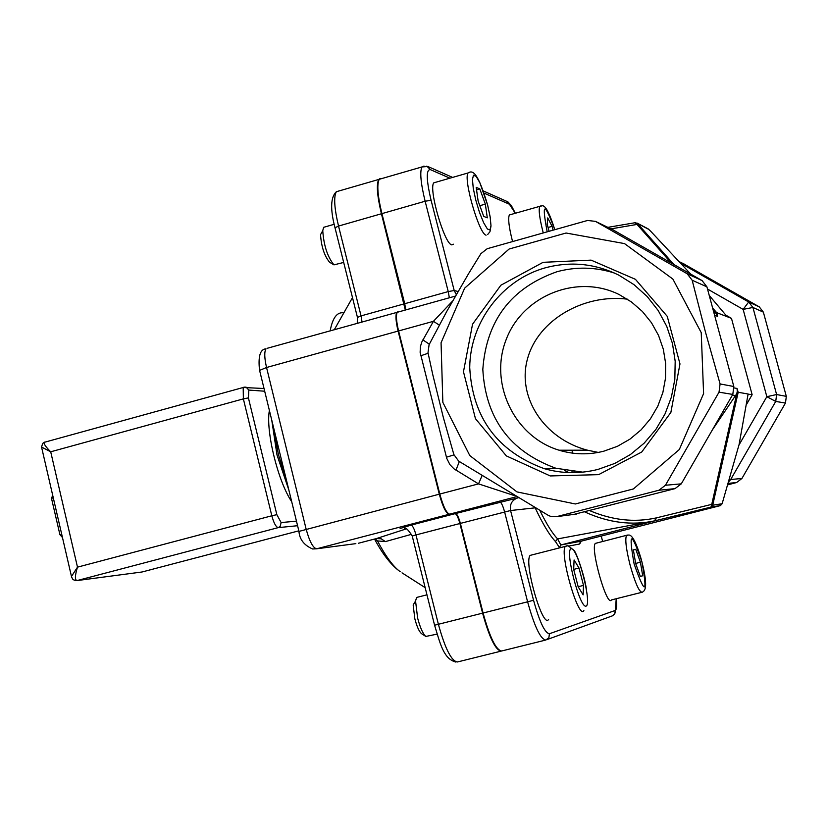 <?xml version="1.0" encoding="UTF-8"?>
<svg xmlns="http://www.w3.org/2000/svg" width="828" height="828" viewBox="0 0 828 828"><rect width="100%" height="100%" fill="white"/><g stroke="black" fill="none" stroke-linecap="round" stroke-linejoin="round"><path stroke-width="1.24" d="M259.599 370.395L266.544 367.497L398.102 331.086C395.805 321.419 395.36 315.199 396.767 312.425L397.678 311.887M398.102 331.086L439.295 494.181L298.97 531.4M355.854 543.634L316.648 548.798C313.015 548.012 309.506 541.46 306.132 529.123L266.544 367.497C264.36 357.903 264.194 351.672 266.036 348.805C260.209 349.157 258.036 356.247 259.516 370.075L298.939 531.265C299.508 539.359 304.062 545.259 312.601 548.974L316.648 548.798L449.097 514.291C446.002 513.339 442.732 506.643 439.295 494.181M518.204 497.814L455.586 513.536C457.097 514.012 458.691 517.293 460.378 523.399L510.565 510.524L535.178 507.843C542.723 523.917 549.471 535.147 555.433 541.502L557.575 538.914L654.824 520.822L655.704 518.017C634.165 522.665 612.182 520.201 589.733 510.638M584.754 511.921C608.528 522.779 631.878 525.749 654.824 520.822M557.586 538.914C552.369 533.418 546.48 523.969 539.928 510.545M572.665 453.164L571.9 450.204M499.936 501.985C501.354 502.482 502.917 505.794 504.604 511.921L527.602 601.811L483.076 613.02L460.378 523.399M452.512 301.123L433.427 321.316L439.316 325.114M514.592 495.661L478.522 483.883L439.792 494.047L398.589 330.952L433.427 321.316L421.825 341.964L420.438 346.456L420.127 352.314L446.737 458.35L449.925 464.663L454.013 468.855L478.522 483.883L481.989 475.821M439.792 494.047C443.228 506.508 446.499 513.215 449.594 514.157L516.413 496.748M398.413 311.773L397.254 312.291C395.846 315.064 396.291 321.285 398.589 330.952M449.345 297.79L448.238 291.58L404.726 303.71L405.772 309.91M459.892 523.534C458.205 517.428 456.611 514.136 455.1 513.66L411.071 525.128C412.665 525.573 414.3 528.844 415.977 534.929L459.892 523.534L482.589 613.144L438.385 624.281L415.977 534.929L412.22 535.995C408.349 529.848 405.751 527.312 404.437 528.388M406.051 528.957L376.429 538.562L381.242 538.811L385.382 541.605L411.609 534.288M375.291 538.862L377.464 540.912L385.382 541.605M358.379 543.261L375.446 538.821M374.463 539.08L377.464 540.912C385.755 556.499 393.331 566.756 400.193 571.682C391.344 565.307 382.846 554.543 374.711 539.38L374.629 539.038M405.296 310.045L381.429 213.759C377.144 195.884 376.254 184.447 378.748 179.448L380.197 178.444M449.097 514.291L455.1 513.66M455.586 513.536L449.594 514.157M404.726 303.71L381.915 213.624L425.126 201.235L448.238 291.58L454.199 290.514L431.088 200.293L425.126 201.235C420.759 183.309 419.703 171.882 421.928 166.946L379.224 179.314C376.73 184.313 377.62 195.75 381.915 213.624M381.832 178.486L379.224 179.314M483.076 613.02C489.897 637.663 496.127 650.311 501.747 650.974L545.476 640.116M614.428 273.054C595.322 266.978 576.143 266.554 556.892 271.76C511.062 287.937 486.367 320.477 482.817 369.391C485.581 418.44 509.913 451.384 555.816 468.234L582.674 472.146M603.902 451.156L617.45 446.302L629.984 439.119L641.1 429.846L650.466 418.751L657.805 406.175L662.866 392.503L665.515 378.137L665.66 363.544L663.3 349.147L658.519 335.392L651.46 322.703L642.362 311.452L631.485 301.982L619.168 294.561C577.095 273.582 522.634 295.617 506.156 339.584C488.872 383.229 514.188 436.77 559.128 450.225C573.939 454.686 588.863 454.996 603.902 451.156M713.405 310.873L716.334 313.709L717.555 316.368L716.686 312.642L731.476 318.376L725.897 315.178M429.09 344.676L446.675 311.566L468.627 273.582L480.892 253.678L487.206 248.71L587.569 220.465L595.446 221.366L687.157 273.737L692.167 280.237L705.363 331.707L720.091 383.944L719.025 392.172L665.433 485.26L658.902 490.238L556.478 516.672L551.5 516.693L548.467 515.482L458.66 461.103L453.879 454.582L443.353 417.55L432.847 375.001L428.004 352.687L429.09 344.676M545.414 267.786C570.72 261.079 595.208 263.542 618.868 275.186L633.917 284.594L647.175 296.507L658.229 310.562L666.747 326.377L672.46 343.454L675.182 361.287L674.83 379.359L671.404 397.098L665.008 413.979L655.848 429.484L644.184 443.146L630.387 454.562L614.873 463.39L598.116 469.372C580.055 473.958 562.098 473.719 544.244 468.658C497.359 451.426 472.519 417.747 469.724 367.601C470.025 322.102 501.944 279.833 545.414 267.786M598.603 474.651L641.741 452.005L670.866 412.427L679.974 363.916L667.254 316.348L635.438 279.326L591.078 260.127L543.096 262.321L500.878 285.215L472.54 324.224L463.473 371.762L475.458 418.689L506.332 455.886L550.237 475.945L598.603 474.651M701.233 332.649L672.874 279.067L624.509 243.598L566.073 233.02L509.127 249.021L464.653 288.154L441.065 342.761L442.845 402.377L469.797 455.566L516.972 491.904L575.346 503.973L633.399 488.944L679.312 449.542L703.593 393.621L701.233 332.649M501.333 651.067L501.261 651.098C495.63 650.435 489.41 637.788 482.589 613.144M738.193 392.286L748.108 394.004L739.083 444.584L722.13 503.734L712.701 505.204L738.193 392.286L737.024 388.456L737.293 391.334L711.759 504.355L656.2 517.924L655.414 520.698L710.952 507.098L712.701 505.204L711.759 504.355L710.952 507.098L720.453 505.577M746.194 405.016L752.135 394.697L748.077 394.159M736.754 393.735L712.287 430.032M564.334 470.294L568.784 472.602M752.135 394.697L731.476 318.376M635.035 222.732L637.001 224.429L637.456 223.467L636.835 222.949L647.951 228.766M673.93 264.525L637.456 223.467L648.707 229.346L650.736 231.291M727.181 316.71L709.234 295.451M612.761 229.698L702.092 280.599L706.915 286.84L733.825 386.51L732.801 394.428L681.278 483.852L674.996 488.644L574.032 514.374M707.505 289.034L743.14 309.393L766.842 396.684L738.949 445.071M728.588 481.958L730.7 479.484L775.732 401.445L776.612 394.542L752.921 307.467L748.678 302.003L680.43 263.076M727.781 484.835L736.589 482.538L741.909 478.491L785.472 403.029L786.321 396.364L763.364 312.146L759.266 306.857L683.266 263.604M598.292 452.43L587.476 450.184C544.11 438.975 516.548 396.912 527.612 358.462C538.179 319.908 583.843 293.671 627.355 299.156M41.545 447.048L50.705 451.798C45.892 447.037 43.698 443.891 44.112 442.369L44.909 442.017M142.106 571.972L141.164 572.107M75.669 580.656L77.056 580.573C74.748 580.076 74.893 575.595 77.49 567.149L71.508 576.381L71.694 577.426M291.704 501.685C277.939 481.534 265.498 430.456 269.39 410.44M343.682 262.445L333.963 264.867C327.526 256.959 323.779 245.564 322.754 230.681L323.624 227.327L334.181 224.295M453.444 244.198L451.746 244.871C444.388 244.053 428.386 188.794 433.779 182.833L435.776 182.253M322.278 231.529L320.529 234.645C321.347 246.661 324.369 255.862 329.585 262.259L333.963 264.867M476.193 187.335L479.816 188.929L485.343 204.123L487.299 217.836L483.728 216.418L478.139 201.1L476.193 187.335M476.555 189.86L479.816 188.929M485.343 204.123L479.816 205.696M512.449 241.051L512.19 240.068C508.868 226.675 507.916 218.302 509.355 214.959L510.7 214.576M548.902 230.67L547.215 224.243L547.722 217.919L552.079 226.344L552.928 229.573M548.064 227.472L552.079 226.344M641.4 592.424L611.416 599.927C606.996 607.855 590.105 548.405 595.332 543.396L596.636 543.064M642.704 575.781L640.344 576.474L635.656 563.475L633.368 549.864L635.759 549.316L640.406 562.233L642.704 575.781L640.313 576.381M635.656 563.433L640.406 562.233M633.379 549.916L635.759 549.316M437.08 634.134L425.799 636.442C422.901 633.813 420.179 627.707 417.633 618.112L415.552 600.983L416.619 597.443L418.057 597.071M548.602 619.385C542.889 629.508 523.472 562.222 530.137 555.391L532.083 554.895M415.087 601.77L413.172 604.978L414.838 618.816C416.898 626.558 419.092 631.485 421.442 633.606L421.711 633.782M578.203 586.866L573.669 569.333L574.094 559.976L579.01 568.039L583.502 585.386L583.129 594.856L578.203 586.866M578.172 586.731L583.502 585.386M573.68 569.395L579.01 568.039M52.702 495.268L51.502 498.342L59.926 534.702L62.504 537.548M61.738 534.215L59.926 534.702M53.302 497.856L51.502 498.342M396.767 312.425L267.454 348.226M517.831 497.845C512.004 500.008 509.582 504.242 510.565 510.524L533.553 600.29L527.602 601.811C534.474 626.537 540.529 639.278 545.797 640.034L548.892 637.695L549.409 633.751C544.834 633.037 539.556 621.88 533.553 600.29M615.142 612.979L616.239 598.727C616.984 605.817 616.632 609.729 615.183 610.464L549.409 633.751M601.221 536.058L602.649 541.522M572.314 472.664L572.003 471.494L572.293 472.664M569.364 545.973L579.662 543.986L580.273 541.719M555.433 541.502L559.645 547.846M422.87 339.863L429.328 344.21M420.717 355.792L428.128 353.256M446.416 457.211L453.972 454.903M455.949 470.18L459.343 461.538M456.269 294.54L454.199 290.514L458.029 291.497M484.059 193.131L509.406 204.226L515.285 213.272M431.088 200.293C426.275 179.738 426.027 169.512 430.332 169.605L449.914 178.186M411.071 525.128L400.11 528.512M412.23 536.037L434.576 625.212M362.043 322.082L361.049 315.892L357.468 317.434M404.25 303.845L361.049 315.892L338.528 226.065L334.998 227.793M330.155 330.962C332.566 317.766 337.131 311.742 343.837 312.87M402.025 572.852L425.168 587.663M611.033 228.87L637.001 224.429L671.291 263.014M713.218 310.21L714.626 311.783M381.429 213.759L338.528 226.065C334.315 208.242 333.58 196.795 336.344 191.734C330.62 197.105 330.144 209.049 334.947 227.565L357.417 317.259L357.251 323.417M500.919 651.181L457.532 661.955C451.55 661.386 445.164 648.831 438.385 624.281L434.576 625.223C440.051 642.807 443.332 659.016 455.959 662.079M430.332 169.605L426.793 166.107M424.008 166.045L421.928 166.946L427.879 166.511L452.605 177.409M509.406 204.226L506.767 201.287M615.183 610.464L614.738 613.9L612.503 615.804L546.759 639.682M339.149 190.844L338.383 191.144M573.97 471.701L574.218 472.653M722.13 503.734L720.432 505.587L581.297 541.15L579.662 543.986M581.297 541.15L560.856 544.979L559.159 547.939M655.414 520.698L560.856 544.979L557.575 538.914M737.531 390.309L737.293 391.334M714.585 315.24L717.555 316.368M737.024 388.456L734.094 387.918M716.334 313.709L717.058 314.526M716.686 312.642L712.66 308.109M648.707 229.346L648.096 228.838M650.86 231.426L690.738 274.12L650.849 231.416M576.433 514.064L556.478 516.672M658.902 490.238L674.996 488.644M681.278 483.852L665.433 485.26M719.025 392.172L732.801 394.428M733.825 386.51L720.091 383.944M692.167 280.237L706.915 286.84M702.092 280.599L687.157 273.737M595.57 221.438L613.9 230.256M763.364 312.146L752.921 307.467L743.14 309.393L748.678 302.003L759.266 306.857M785.472 403.029L775.732 401.445L766.842 396.684L776.612 394.542L786.321 396.364M729.458 478.853L730.7 479.484L741.909 478.491M679.032 261.576L684.228 264.08M728.195 483.366L736.589 482.538M732.418 395.08L735.771 395.618M286.695 481.213L278.384 454.479L273.633 427.797M298.836 530.831L142.012 571.993L77.056 580.573L278.249 527.622L280.154 526.463L281.127 522.561L276.852 514.664L248.41 397.895L248.835 390.071L264.691 391.22M244.208 387.152L246.082 387.142L248.835 390.071M244.043 387.142L243.194 387.494L243.37 398.879L248.41 397.895M297.583 525.718L278.249 527.622C275.972 527.094 273.83 523.151 271.822 515.782L77.49 567.149L50.705 451.798L243.37 398.879L271.822 515.782L276.852 514.664M296.465 521.143L281.127 522.561M469.631 172.276L468.068 172.959C463.1 178.807 479.143 234.22 486.077 235.173M487.63 205.085L490.124 216.698L490.983 225.589L490.031 230.008L487.423 229.025L483.655 222.753L479.495 212.423L475.779 200.107L473.264 188.308L472.446 179.417L473.481 175.194L476.152 176.416L479.898 182.781L487.63 205.085M540.839 205.903L539.763 206.338C538.469 209.65 539.504 218.012 542.878 231.426L543.096 232.275M547.07 231.178C541.657 202.311 544.172 201.628 554.615 229.118C544.462 197.167 541.367 207.787 539.763 206.338L509.355 214.959M630.046 564.913C635.469 584.092 639.651 593.169 642.6 592.123C643.19 590.881 650.021 591.782 640.986 558.393C631.712 527.353 627.717 536.637 626.475 535.447C624.943 539.349 626.134 549.171 630.046 564.913M627.51 535.064L595.332 543.396M634.103 563.878C628.359 531.224 630.967 530.541 641.917 561.829C647.755 594.545 645.147 595.228 634.103 563.878M566.87 545.787L565.358 546.387C559.21 553.104 578.679 620.596 583.875 610.567M571.185 548.747C577.561 547.215 592.362 604.264 586.048 606.137C579.755 608.539 564.53 549.616 571.185 548.747M397.254 312.291L455.359 296.113M334.233 329.823L352.49 297.604M555.816 468.234L544.244 468.658M483.283 190.937L507.895 201.856L511.362 205.613L515.358 213.251M601.242 536.047L602.67 541.522M378.748 179.448L336.344 191.734M648.148 228.87L650.756 231.312M607.887 227.348L635.459 222.66M595.446 221.366L613.776 230.184M684.114 264.018L679.022 261.565M559.128 450.225L587.476 450.184M288.848 490.021L276.987 454.945L271.781 420.22M264.028 388.508L243.194 387.494L44.112 442.369L42.652 443.446L41.555 447.089L71.612 577.085L73.009 579.579L75.69 580.656M320.529 234.645L322.754 230.681M433.779 182.833L468.068 172.959C473.119 169.585 478.16 173.404 487.682 205.251L490.248 217.485M487.671 234.531L489.979 231.695L490.973 226.106M426.958 594.814L416.619 597.443M421.442 633.606L425.799 636.442M413.172 604.978L415.552 600.983M530.137 555.391L568.039 545.704L573.845 550.247C575.936 551.251 584.485 575.429 586.452 589.36"/></g></svg>

